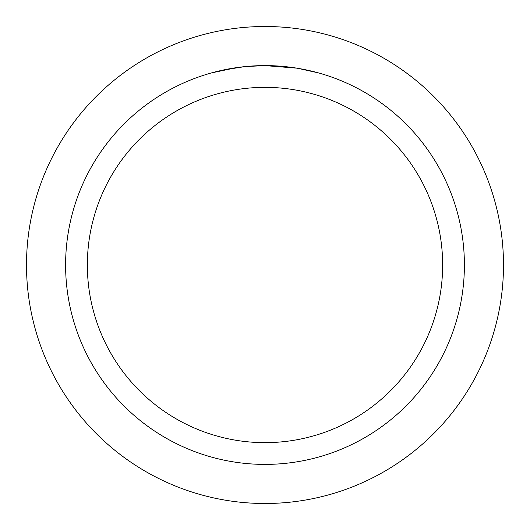 <?xml version="1.0" encoding="UTF-8"?>
<svg xmlns="http://www.w3.org/2000/svg" width="530" height="530" viewBox="0 0 530 530"><rect width="100%" height="100%" fill="white"/><g stroke="black" fill="none" stroke-linecap="round" stroke-linejoin="round"><path stroke-width="0.79" d="M265 26.5A238.5 238.5 0 0 1 503.5 265A238.5 238.5 0 0 1 265 503.5A238.5 238.5 0 0 1 26.5 265A238.5 238.5 0 0 1 265 26.5A238.5 238.5 0 0 1 503.5 265A238.5 238.5 0 0 1 265 503.5A238.5 238.5 0 0 1 26.5 265A238.5 238.5 0 0 1 265 26.5M268.591 65.634L271.069 65.694M287.094 66.826L287.856 66.912M296.88 68.165L265 65.601A199.399 199.399 0 0 1 464.399 265A199.399 199.399 0 0 1 265 464.399A199.399 199.399 0 0 1 65.601 265A199.399 199.399 0 0 1 265 65.601L245.609 66.548M297.727 68.304L318.325 72.862M265 87.351A177.649 177.649 0 0 1 442.649 265A177.649 177.649 0 0 1 265 442.649A177.649 177.649 0 0 1 87.351 265A177.649 177.649 0 0 1 265 87.351M244.761 66.628L223.72 69.92M251.843 66.038L254.691 65.866M211.682 72.862L236.314 67.674M237.99 67.436L242.574 66.866M247.503 66.369L250.365 66.137M251.094 66.084L252.207 66.011M253.916 65.912L256.918 65.766M261.369 65.634L265 65.601"/></g></svg>
